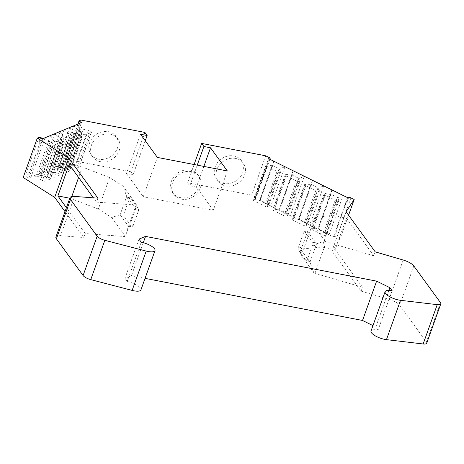 <?xml version="1.0" encoding="UTF-8"?>
<svg xmlns="http://www.w3.org/2000/svg" width="464" height="464" viewBox="0 0 464 464"><rect width="100%" height="100%" fill="white"/><g stroke="black" fill="none" stroke-linecap="round" stroke-linejoin="round"><path stroke-width="0.35" stroke-dasharray="2.32 1.74" d="M97.904 198.174L96.495 202.101L136.114 205.076L136.439 204.583L135.656 208.783L129.792 225.168L133.093 225.806A2.21 0.893 101 0 1 132.002 227.047A2.21 0.893 101 0 1 131.718 226.85L124.079 216.34A2.21 0.893 101 0 1 124.108 213.446L120.808 212.808A2.21 0.893 -79 0 0 120.779 215.702L128.412 226.206A2.21 0.893 -79 0 0 128.696 226.409A2.21 0.893 -79 0 0 129.792 225.168L129.091 227.134L128.412 226.206L131.718 226.85M135.656 208.783L134.983 207.86A2.21 0.893 101 0 1 134.954 210.749L138.255 211.393L133.093 225.806M138.255 211.393A2.21 0.893 -79 0 0 138.284 208.498L130.651 197.989A2.21 0.893 -79 0 0 130.367 197.786A2.21 0.893 -79 0 0 129.27 199.027L124.108 213.446M55.918 237A11.037 3.573 -160.3 0 1 60.494 235.747L83.822 237.493L65.012 211.601M136.114 205.076L124.851 236.53L85.231 233.56L83.822 237.493M426.723 343.186A7.36 2.384 19.7 0 0 426.399 341.985L399.713 305.26A11.037 3.573 19.7 0 0 389.122 299.361L361.114 291.172L331.969 251.065L340.1 238.827L348.563 215.197M375.19 251.848L373.781 255.78L326.221 241.877L314.957 273.331L362.517 287.239L361.114 291.172M373.781 255.78L346.44 218.144L333.233 215.586L314.946 217.332L311.483 222.534L306.872 233.409L303.566 232.766A2.21 0.893 101 0 1 304.662 231.53A2.21 0.893 101 0 1 304.947 231.727L312.579 242.237A2.21 0.893 101 0 1 312.55 245.131L307.388 259.55L310.689 260.188A2.21 0.893 101 0 1 309.598 261.429A2.21 0.893 101 0 1 309.314 261.226L301.675 250.717A2.21 0.893 101 0 1 301.704 247.822L298.404 247.184A2.21 0.893 -79 0 0 298.375 250.079L306.008 260.588A2.21 0.893 -79 0 0 306.292 260.791A2.21 0.893 -79 0 0 307.388 259.55M312.55 245.131L315.851 245.769A2.21 0.893 -79 0 0 315.88 242.875L316.558 243.803L309.987 262.154L313.693 272.536L300.225 253.994L301.003 249.789L306.872 233.409A2.21 0.893 -79 0 1 307.963 232.168L304.662 231.53M303.566 232.766L298.404 247.184M203.841 166.414L196.429 187.108L213.272 210.291L143.289 196.742L157.371 157.418M227.354 170.967L213.272 210.291M301.003 249.789L301.675 250.717L298.375 250.079M314.957 273.331L313.693 272.536M362.517 287.239L335.176 249.603L321.97 247.045L303.682 248.791L300.225 253.994M126.678 196.423L125.97 198.389A2.21 0.893 101 0 1 127.066 197.148A2.21 0.893 101 0 1 127.351 197.351L126.678 196.423L122.966 186.041L109.579 177.579L98.316 209.038L111.702 217.494L125.176 236.043L129.091 227.134M98.316 209.038L69.797 198.232M85.231 233.56L66.422 207.669M124.851 236.53L125.176 236.043M38.854 177.265L37.607 176.645L40.994 175.235L42.247 175.856L47.38 176.848L49.259 177.776A2.21 0.713 -160.3 0 1 50.414 178.907A2.21 0.713 -160.3 0 1 50.211 179.087L45.281 181.14A2.21 0.713 -160.3 0 1 42.479 180.595L40.606 179.667L38.854 177.265L51.295 142.529L50.042 141.914L37.607 176.645L31.013 177.068L36.557 174.766L28.855 177.967L27.608 177.352A2.21 0.713 -160.3 0 0 26.622 176.964A2.21 0.713 19.7 0 0 24.807 176.807L23.2 177.48M48.407 173.292L47.154 172.672L50.541 171.262L51.794 171.883L56.933 172.875L58.806 173.803A2.21 0.713 -160.3 0 1 59.96 174.928A2.21 0.713 -160.3 0 1 59.757 175.114L54.833 177.167A2.21 0.713 -160.3 0 1 52.032 176.622L50.153 175.694L48.407 173.292L60.842 138.556L59.589 137.941L47.154 172.672L40.565 173.095L46.11 170.793L36.557 174.766L50.64 135.442L45.095 137.75L31.013 177.074M57.954 169.319L56.707 168.699L60.094 167.289L61.347 167.91L66.48 168.902L68.359 169.83A2.21 0.713 -160.3 0 1 69.513 170.955A2.21 0.713 -160.3 0 1 69.31 171.141L64.38 173.188A2.21 0.713 -160.3 0 1 61.579 172.649L59.705 171.721L57.954 169.319L70.395 134.583L69.142 133.963L56.707 168.699L50.112 169.122L55.657 166.82L46.11 170.793L60.187 131.469L54.642 133.777L40.565 173.101M67.506 165.346L66.253 164.726L69.641 163.316L76.032 164.929L77.906 165.857A2.21 0.713 -160.3 0 1 79.06 166.982A2.21 0.713 -160.3 0 1 78.857 167.168L73.933 169.215A2.21 0.713 -160.3 0 1 71.131 168.676L69.252 167.748L67.506 165.346L79.941 130.61L78.689 129.99L66.253 164.726L59.665 165.149L65.209 162.847L55.657 166.82L69.739 127.496L64.194 129.804L50.112 169.122M42.937 138.649L41.174 143.562L39.927 142.947A2.21 0.713 -160.3 0 0 38.941 142.558A2.21 0.713 -160.3 0 1 39.927 142.947L41.174 143.562L30.618 173.055L29.365 172.434A2.21 0.713 -160.3 0 0 28.379 172.045A2.21 0.713 -160.3 0 1 29.365 172.434L27.608 177.352M28.855 177.967L30.618 173.055L29.365 172.434L41.685 138.028M284.937 166.715L273.679 161.159L272.739 165.491L260.298 200.222L259.683 200.483L254.55 199.485L253.622 199.874A2.21 0.713 19.7 0 0 253.425 200.054A2.21 0.713 19.7 0 0 254.579 201.185L264.59 206.126A2.21 0.713 19.7 0 0 267.386 206.666L268.314 206.283L266.568 203.882L267.183 203.621L270.86 206.033L259.602 200.477L260.298 200.222L267.183 203.621L279.618 168.89L284.937 166.715L270.86 206.033L255.223 198.314L255.838 198.058A2.21 0.713 -160.3 0 0 256.035 197.873A2.21 0.713 -160.3 0 0 254.887 196.748L251.621 195.135L187.584 182.741L189.828 185.832L196.429 187.108M304.332 176.291L293.074 170.735L292.129 175.067L279.693 209.803L279.079 210.059L273.946 209.061L273.018 209.45A2.21 0.713 19.7 0 0 272.82 209.629A2.21 0.713 19.7 0 0 273.975 210.76L283.98 215.702A2.21 0.713 19.7 0 0 286.781 216.241L287.709 215.859L285.963 213.457L286.578 213.196L290.255 215.609L278.997 210.053L279.693 209.803L286.578 213.196L299.013 178.466L304.332 176.291L290.255 215.609L270.86 206.033M323.727 185.867L312.469 180.31L311.524 184.643L299.089 219.379L298.474 219.634L293.335 218.643L292.413 219.025A2.21 0.713 19.7 0 0 292.21 219.205A2.21 0.713 19.7 0 0 293.364 220.336L303.375 225.278A2.21 0.713 19.7 0 0 306.176 225.823L307.104 225.434L305.353 223.033L305.973 222.778L309.65 225.185L298.393 219.629L299.089 219.379L305.973 222.778L318.408 188.042L323.727 185.867L309.65 225.191L290.255 215.609M343.122 195.443L331.864 189.886L330.919 194.219L330.304 194.474L325.171 193.482L324.243 193.865A2.21 0.713 19.7 0 0 324.046 194.051A2.21 0.713 19.7 0 0 325.194 195.176L335.205 200.123A2.21 0.713 19.7 0 0 338.007 200.663L338.935 200.28L337.183 197.873L343.122 195.443L329.04 234.767L333.425 236.93L335.182 232.012L335.797 231.756A2.21 0.713 -160.3 0 1 336.446 231.687A2.21 0.713 19.7 0 0 335.797 231.756L334.039 236.675A2.21 0.713 -160.3 0 1 334.689 236.599A2.21 0.713 -160.3 0 1 336.841 237.214L340.1 238.827M347.501 197.606L335.182 232.012L335.797 231.756L346.359 202.263A2.21 0.713 -160.3 0 1 347.008 202.194A2.21 0.713 19.7 0 0 346.359 202.263L348.116 197.351M318.484 228.955L317.869 229.21L312.73 228.218L311.808 228.601A2.21 0.713 19.7 0 0 311.605 228.781A2.21 0.713 19.7 0 0 312.759 229.912L322.77 234.854A2.21 0.713 19.7 0 0 325.571 235.399L326.494 235.01L324.748 232.609L325.363 232.354L329.046 234.761L317.782 229.204L318.484 228.955L325.363 232.354L337.804 197.618L330.919 194.219L318.484 228.955M333.425 236.93L334.039 236.675M388.913 290.406L375.805 327.01L372.963 325.606M143.289 242.689L131.457 275.726L145.058 278.359M139.003 239.122L124.926 278.446L131.457 275.726M141.247 242.214L127.171 281.538L124.926 278.446M127.171 281.538A11.037 3.573 -160.3 0 1 140.928 289.89M96.495 202.101L93.392 197.832M144.884 132.426L130.807 171.75L133.052 174.835L126.452 173.559L143.289 196.742M80.846 120.031L66.764 159.349L130.807 171.75M98.588 159.204A15.451 13.207 -36 0 1 91.014 154.524A15.451 13.207 -36 0 1 95.752 134.757A15.451 13.207 -36 0 1 116.017 136.358A15.451 13.207 -36 0 1 114.973 152.523A15.451 13.207 -36 0 1 98.588 159.204M145.255 140.749L133.052 174.835M140.528 134.241L126.452 173.559M180.392 197.618A15.451 13.207 -36 0 1 172.823 192.937A15.451 13.207 -36 0 1 177.561 173.171A15.451 13.207 -36 0 1 197.821 174.771A15.451 13.207 -36 0 1 196.777 190.936A15.451 13.207 -36 0 1 180.392 197.618M197.241 165.138L189.828 185.832M194.103 164.529L187.584 182.741M265.704 155.811L251.621 195.135M224.025 183.489A15.451 13.207 -36 0 1 216.456 178.808A15.451 13.207 -36 0 1 221.195 159.042A15.451 13.207 -36 0 1 241.454 160.643A15.451 13.207 -36 0 1 240.41 176.807A15.451 13.207 -36 0 1 224.025 183.489M329.046 234.761L309.65 225.191M346.051 211.741L331.969 251.065M346.44 218.144L335.176 249.603M392.126 290.783L378.05 330.101A11.037 3.573 19.7 0 0 371.026 331.018M378.05 330.101L375.805 327.01M59.665 165.149L73.741 125.831L78.689 129.99L82.082 128.58L83.329 129.201L88.467 130.193L90.341 131.121A2.21 0.713 -160.3 0 1 91.495 132.252A2.21 0.713 -160.3 0 1 91.298 132.431L86.368 134.485A2.21 0.713 -160.3 0 1 83.566 133.939L81.687 133.011L79.941 130.61M65.209 162.841L69.641 163.316L82.082 128.58L79.286 123.523L65.209 162.847L67.367 161.948L66.114 161.327A2.21 0.713 19.7 0 1 64.96 160.202A2.21 0.713 19.7 0 1 65.163 160.016L66.764 159.349M316.558 243.803L324.957 241.077L311.483 222.534M326.221 241.877L324.957 241.077M333.233 215.586L321.97 247.045M314.946 217.332L303.682 248.791M269.3 158.99L255.223 198.314M273.679 161.153L259.602 200.477M272.119 165.747L266.986 164.755L266.063 165.138A2.21 0.713 19.7 0 0 265.86 165.317A2.21 0.713 19.7 0 0 267.015 166.448L277.025 171.39A2.21 0.713 19.7 0 0 279.827 171.935L280.749 171.547L279.003 169.145L279.618 168.89L272.739 165.491L272.119 165.747L259.683 200.483M266.986 164.755L254.55 199.485M280.749 171.547L268.314 206.283M279.003 169.145L266.568 203.882M293.074 170.729L278.997 210.053M291.514 175.322L286.381 174.331L285.459 174.713A2.21 0.713 19.7 0 0 285.256 174.899A2.21 0.713 19.7 0 0 286.41 176.024L296.421 180.966A2.21 0.713 19.7 0 0 299.222 181.511L300.144 181.122L298.398 178.721L299.013 178.466L292.129 175.067L291.514 175.322L279.079 210.059M286.381 174.331L273.946 209.061M300.144 181.122L287.709 215.859M298.398 178.721L285.963 213.457M312.469 180.31L298.393 219.629M310.909 184.898L305.776 183.906L304.848 184.289A2.21 0.713 19.7 0 0 304.651 184.475A2.21 0.713 19.7 0 0 305.805 185.6L315.81 190.542A2.21 0.713 19.7 0 0 318.611 191.087L319.539 190.704L317.794 188.297L318.408 188.042L311.524 184.643L310.909 184.898L298.474 219.634M305.776 183.906L293.335 218.643M319.539 190.704L307.104 225.434M317.794 188.297L305.353 223.033M331.864 189.886L317.782 229.204M330.304 194.474L317.869 229.21M325.171 193.482L312.73 228.218M338.935 200.28L326.494 235.01M337.183 197.873L324.748 232.609M345.744 202.524L346.359 202.263L345.744 202.524M129.27 199.027L125.97 198.389L120.106 214.774L111.702 217.494M109.579 177.579L82.354 167.023L78.607 177.486M71.792 196.527L71.091 198.482M82.354 167.023L69.153 164.465M45.095 137.75L50.042 141.914L53.43 140.505L54.682 141.12L59.815 142.112L61.695 143.04A2.21 0.713 -160.3 0 1 62.849 144.171A2.21 0.713 -160.3 0 1 62.646 144.35L57.716 146.404A2.21 0.713 -160.3 0 1 54.914 145.858L53.041 144.936L51.295 142.529M53.041 144.936L40.606 179.667M59.815 142.112L47.38 176.848M54.682 141.12L42.247 175.856M50.634 135.447L53.43 140.505L40.994 175.235L36.557 174.766M54.642 133.777L59.589 137.941L62.982 136.526L64.229 137.147L69.368 138.139L71.241 139.067A2.21 0.713 -160.3 0 1 72.396 140.198A2.21 0.713 -160.3 0 1 72.198 140.377L67.268 142.431A2.21 0.713 -160.3 0 1 64.467 141.885L62.588 140.963L60.842 138.556M62.588 140.963L50.153 175.694M69.368 138.139L56.933 172.875M64.229 137.147L51.794 171.883M60.187 131.474L62.982 136.526L50.541 171.262L46.11 170.793M64.194 129.804L69.142 133.963L72.529 132.553L73.782 133.174L78.915 134.166L80.794 135.094A2.21 0.713 -160.3 0 1 81.948 136.225A2.21 0.713 -160.3 0 1 81.745 136.404L76.815 138.458A2.21 0.713 -160.3 0 1 74.014 137.912L72.14 136.99L70.395 134.583M72.14 136.99L59.705 171.721M78.915 134.166L66.48 168.902M73.782 133.174L61.347 167.91M69.733 127.496L72.529 132.553L60.094 167.289L55.657 166.814M81.687 133.011L69.252 167.748M88.467 130.193L76.032 164.929M83.329 129.201L70.893 163.931M79.286 123.523L73.741 125.831M81.444 122.624L67.367 161.948M306.008 260.588L309.314 261.226L309.987 262.154M124.079 216.34L120.779 215.702L120.106 214.774M181.517 199.16A15.451 13.207 144 0 0 197.902 192.479A15.451 13.207 144 0 0 198.946 176.314A15.451 13.207 144 0 0 178.681 174.713A15.451 13.207 144 0 0 173.942 194.48A15.451 13.207 144 0 0 181.517 199.16M235.677 158.433A15.451 13.207 144 0 0 219.292 165.114A15.451 13.207 144 0 0 218.248 181.279A15.451 13.207 144 0 0 225.823 185.96A15.451 13.207 144 0 0 242.208 179.278A15.451 13.207 144 0 0 243.252 163.113A15.451 13.207 144 0 0 235.677 158.433M100.381 161.675A15.451 13.207 -36 0 1 92.812 156.994A15.451 13.207 -36 0 1 97.55 137.228A15.451 13.207 -36 0 1 117.81 138.829A15.451 13.207 -36 0 1 116.766 154.993A15.451 13.207 -36 0 1 100.381 161.675M307.574 231.443L308.247 232.365A2.21 0.893 -79 0 0 307.963 232.168M122.966 186.041L136.439 204.583M312.579 242.237L315.88 242.875L308.247 232.365L304.947 231.727M130.651 197.989L127.351 197.351L134.983 207.86L138.284 208.498M74.571 196.423L60.494 235.747M413.795 265.936L399.713 305.26M440.475 302.661L426.399 341.985M403.199 260.037L389.122 299.361M336.446 231.687L334.689 236.599M28.379 172.045L26.622 176.964M350.917 197.89L336.841 237.214M268.963 157.424L254.887 196.748M269.746 159.21L255.838 198.058M266.063 165.138L253.622 199.874M267.015 166.448L254.579 201.185M277.025 171.39L264.59 206.126M279.827 171.935L267.386 206.666M285.459 174.713L273.018 209.45M286.41 176.024L273.975 210.76M296.421 180.966L283.98 215.702M299.222 181.511L286.781 216.241M304.848 184.289L292.413 219.025M305.805 185.6L293.364 220.336M315.81 190.542L303.375 225.278M318.611 191.087L306.176 225.823M324.243 193.865L311.808 228.601M325.194 195.176L312.759 229.912M335.205 200.123L322.77 234.854M338.007 200.663L325.571 235.399M347.008 202.194L348.766 197.275M38.883 137.489L24.807 176.807M38.941 142.558L40.699 137.64M54.914 145.858L42.479 180.595M57.716 146.404L45.281 181.14M62.646 144.35L50.211 179.087M61.695 143.04L49.259 177.776M64.467 141.885L52.032 176.622M67.268 142.431L54.833 177.167M72.198 140.377L59.757 175.114M71.241 139.067L58.806 173.803M74.014 137.912L61.579 172.649M76.815 138.458L64.38 173.188M81.745 136.404L69.31 171.141M80.794 135.094L68.359 169.83M83.566 133.939L71.131 168.676M86.368 134.485L73.933 169.215M91.298 132.431L78.857 167.168M90.341 131.121L77.906 165.857M79.715 123.343L66.114 161.327M79.24 120.698L65.163 160.016M269.862 159.268L256.035 197.873M265.86 165.317L253.425 200.054M285.256 174.899L272.82 209.629M304.651 184.475L292.21 219.205M324.046 194.051L311.605 228.781M62.849 144.171L50.414 178.907M72.396 140.198L59.96 174.928M81.948 136.225L69.513 170.955M91.495 132.252L79.06 166.982M77.882 124.108L64.96 160.202M132.002 227.047L128.696 226.409M306.292 260.791L309.598 261.429M216.456 178.808L218.248 181.279M241.454 160.643L243.252 163.113M91.014 154.524L92.812 156.994M116.017 136.358L117.81 138.829M172.823 192.937L173.942 194.48M197.821 174.771L198.946 176.314M127.066 197.148L130.367 197.786"/><path stroke-width="0.7" d="M203.841 166.414L210.511 147.784L203.911 146.508L201.66 143.417L265.704 155.811L268.963 157.424A2.21 0.713 -160.3 0 1 270.118 158.555A2.21 0.713 -160.3 0 1 269.915 158.734L269.3 158.99L284.937 166.715L347.501 197.606L348.116 197.351A2.21 0.713 -160.3 0 1 348.766 197.275A2.21 0.713 -160.3 0 1 350.917 197.89L354.177 199.503L346.051 211.741L375.19 251.848L403.199 260.037A11.037 3.573 19.7 0 1 413.795 265.936L440.475 302.661A7.36 2.384 19.7 0 1 440.8 303.862A7.36 2.384 19.7 0 1 437.233 304.651L400.531 300.312A11.037 3.573 19.7 0 1 389.661 296.699A11.037 3.573 19.7 0 1 385.103 291.694A11.037 3.573 19.7 0 1 392.126 290.783L389.882 287.692L376.611 281.138L145.539 236.402L139.003 239.122L141.247 242.214A11.037 3.573 -160.3 0 1 155.005 250.572A11.037 3.573 -160.3 0 1 146.212 251.082L104.835 240.306A7.36 2.384 -160.3 0 1 97.167 236.205L70.487 199.479A11.037 3.573 -160.3 0 1 70 197.676A11.037 3.573 -160.3 0 1 74.571 196.423L97.904 198.174L68.765 158.062L54.682 197.386L23.2 177.48L37.277 138.156L68.765 158.062M155.005 250.572L140.928 289.89A11.037 3.573 -160.3 0 1 132.136 290.406L90.753 279.624A7.36 2.384 -160.3 0 1 83.085 275.523L56.405 238.803A11.037 3.573 -160.3 0 1 55.918 237L70 197.676M385.103 291.694L371.026 331.018A11.037 3.573 19.7 0 0 375.579 336.023A11.037 3.573 19.7 0 0 386.454 339.636L423.151 343.969A7.36 2.384 19.7 0 0 426.723 343.186L440.8 303.862M210.511 147.784L227.354 170.967L157.371 157.418L140.528 134.241L147.129 135.517L145.255 140.749M69.797 198.232L57.89 195.924L66.422 207.669M372.963 325.606L362.529 320.456L376.611 281.138M389.882 287.692L388.913 290.406M145.058 278.359L362.529 320.456M145.539 236.402L143.289 242.689M65.012 211.601L54.682 197.386M93.392 197.832L69.153 164.465L57.89 195.924M37.277 138.156L38.883 137.489A2.21 0.713 19.7 0 1 40.699 137.64A2.21 0.713 -160.3 0 1 41.685 138.028L42.937 138.649L81.444 122.624L80.191 122.009A2.21 0.713 19.7 0 1 79.037 120.878A2.21 0.713 19.7 0 1 79.24 120.698L80.846 120.031L144.884 132.426L147.129 135.517M203.911 146.508L197.241 165.138M201.66 143.417L194.103 164.529M354.177 199.503L348.563 215.197M78.607 177.486L71.792 196.527M97.167 236.205L83.085 275.523M70.487 199.479L56.405 238.803M146.212 251.082L132.136 290.406M104.835 240.306L90.753 279.624M437.233 304.651L423.151 343.969M400.531 300.312L386.454 339.636M269.915 158.734L269.746 159.21M80.191 122.009L79.715 123.343M270.118 158.555L269.862 159.268M79.037 120.878L77.882 124.108"/></g></svg>

